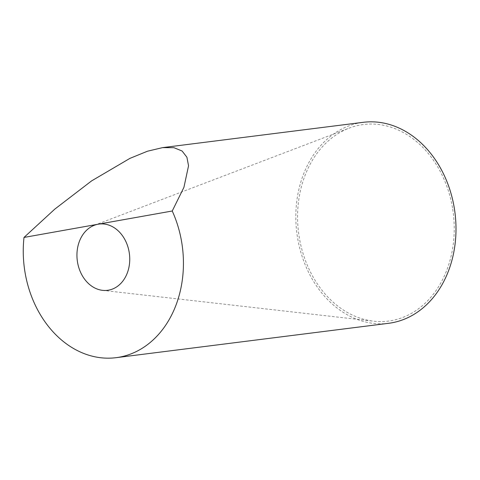 <?xml version="1.0" encoding="UTF-8"?>
<svg xmlns="http://www.w3.org/2000/svg" width="480" height="480" viewBox="0 0 480 480"><rect width="100%" height="100%" fill="white"/><g stroke="black" fill="none" stroke-linecap="round" stroke-linejoin="round"><path stroke-width="0.36" stroke-dasharray="2.4 1.8" d="M452.694 209.118A99.066 77.958 82.8 0 1 373.536 321.174A99.066 77.958 82.8 0 1 299.124 236.502A99.066 77.958 82.8 0 1 349.182 128.112A99.066 77.958 82.8 0 1 452.694 209.118M388.584 323.304A101.292 79.71 82.8 0 1 297.396 236.808A101.292 79.71 82.8 0 1 363.234 122.316M102.546 290.346L373.536 321.174M94.332 225.27L349.182 128.112"/><path stroke-width="0.72" d="M172.242 211.002L98.118 224.22A33.39 26.28 82.8 0 1 129.228 252.576A33.39 26.28 82.8 0 1 102.546 290.346A33.39 26.28 82.8 0 1 77.46 261.81A33.39 26.28 82.8 0 1 94.332 225.27A33.39 26.28 82.8 0 1 98.118 224.22L24 237.438L54.834 209.094L91.614 180.882L129.936 158.37L147.45 151.224L162.576 147.624L173.958 147.69L182.106 151.02L186.912 157.236L188.544 165.786L183.93 187.332L172.242 211.002A101.292 79.71 82.8 0 1 181.854 243.192A101.292 79.71 82.8 0 1 116.022 357.684A101.292 79.71 82.8 0 1 24.834 271.194A101.292 79.71 82.8 0 1 24 237.438M162.576 147.624L363.234 122.316A101.292 79.71 82.8 0 1 454.416 208.806A101.292 79.71 82.8 0 1 388.584 323.304L116.022 357.684"/></g></svg>
